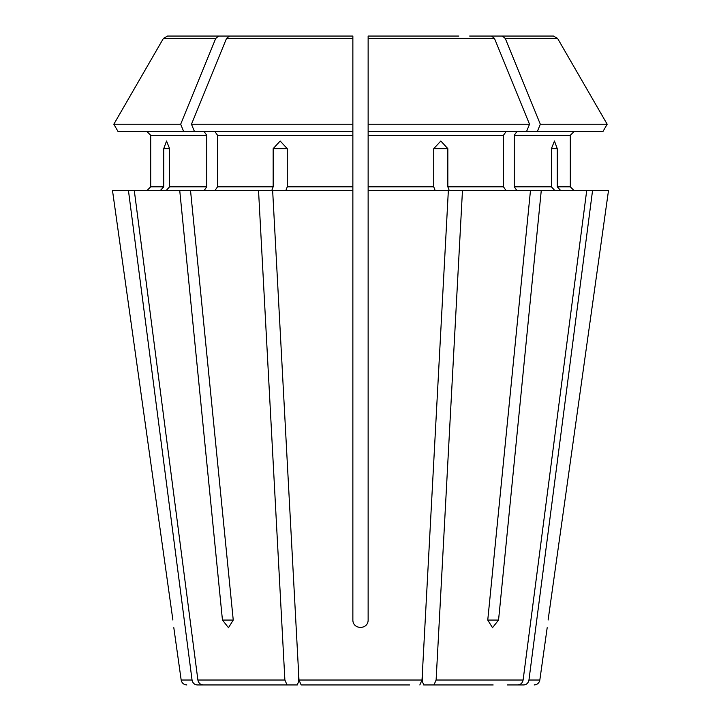 <?xml version="1.0" encoding="UTF-8"?>
<svg xmlns="http://www.w3.org/2000/svg" width="721" height="721" viewBox="0 0 721 721"><rect width="100%" height="100%" fill="white"/><g stroke="black" fill="none" stroke-linecap="round" stroke-linejoin="round"><path stroke-width="1.08" d="M409.609 684.95L301.162 684.95L298.99 680.02L298.746 675.55L298.746 681.129L297.286 684.95L203.133 684.95C200.294 684.671 198.545 683.03 197.887 680.02L134.304 190.641L112.512 190.641L172.896 620.06C174.103 629.83 174.103 629.83 172.896 620.06L112.512 190.641M311.391 684.95L301.162 684.95L298.99 680.02L272.655 190.641L352.866 190.641L352.866 620.06C352.875 629.83 368.143 629.83 368.134 620.06L368.134 36.05L368.134 39.871L368.134 36.05L458.871 36.05M183.639 131.474L180.674 124.237L113.828 124.237L118.01 131.474L194.436 131.474L191.471 124.237A834391.039 590003.556 -90 0 1 226.52 38.438L229.449 36.05L262.129 36.05M204.052 131.474L206.756 135.296L150.698 135.296L146.877 131.474L150.698 135.296L150.698 186.82L146.877 190.641L150.698 186.82L163.748 186.82L163.748 148.652L166.542 141.019L169.588 148.652L169.588 186.82L166.064 190.641M206.756 135.296L206.756 186.82L204.052 190.641M180.674 124.237A834391.084 590003.592 -90 0 1 215.723 38.438L218.652 36.05L167.524 36.05L213.74 36.05M118.01 131.474L113.828 124.237A834391.03 834391.03 0 0 1 163.397 38.438L167.524 36.05M218.652 36.05L251.332 36.05M493.164 684.95L433.943 684.95L436.115 680.02L462.458 190.641L449.3 190.641L447.84 186.82L447.84 148.652L433.736 148.652L433.736 186.82L368.134 186.82M113.828 124.237A834391.03 834391.03 0 0 1 163.397 38.438L215.723 38.438M507.458 684.95L523.707 684.95C526.555 684.671 528.304 683.03 528.953 680.02L592.536 190.641L541.255 190.641L498.553 620.06L492.506 627.694L487.757 620.06L530.458 190.641L541.255 190.641M368.134 190.641L448.345 190.641L422.01 680.02L419.838 684.95L422.01 680.02L422.254 675.55L422.254 681.129L423.714 684.95L433.943 684.95M516.948 131.474L514.244 135.296L570.302 135.296L574.123 131.474L570.302 135.296L570.302 186.82L574.123 190.641L570.302 186.82L557.252 186.82L557.252 148.652L551.412 148.652L551.412 186.82L514.244 186.82L516.948 190.641M526.564 131.474L529.529 124.237L368.134 124.237L368.134 131.474L602.99 131.474L607.172 124.237A834391.03 834391.03 0 0 0 557.603 38.438L553.476 36.05L507.26 36.05M602.99 131.474L607.172 124.237L540.326 124.237A834391.039 590003.556 -90 0 0 505.277 38.438L502.348 36.05L553.476 36.05L469.668 36.05M227.836 684.95L203.133 684.95M551.412 148.652L554.458 141.019L557.252 148.652M514.244 135.296L514.244 186.82M607.172 124.237A834391.03 834391.03 0 0 0 557.603 38.438L505.277 38.438M128.464 190.641L192.047 680.02C192.696 683.03 194.445 684.671 197.293 684.95L213.542 684.95M506.151 131.474L503.456 135.296L503.456 186.82L506.151 190.641M529.529 124.237A834390.985 590003.52 -90 0 0 494.48 38.438L491.551 36.05M352.866 190.641L352.866 124.237L352.866 131.474L194.436 131.474M214.849 131.474L217.544 135.296L217.544 186.82L214.849 190.641M229.449 36.05L352.866 36.05L352.866 124.237L191.471 124.237M352.866 36.05L352.866 39.871L352.866 36.05M537.361 131.474L540.326 124.237M608.488 190.641L548.104 620.06C546.897 629.83 546.897 629.83 548.104 620.06L608.488 190.641L592.536 190.641M160.224 190.641L163.748 186.82M287.057 684.95L284.885 680.02L258.542 190.641L179.745 190.641L222.447 620.06L233.244 620.06L228.494 627.694L222.447 620.06M560.776 190.641L557.252 186.82M554.936 190.641L551.412 186.82M517.867 684.95C520.706 684.671 522.455 683.03 523.113 680.02L586.696 190.641M435.196 190.641L433.736 186.82M273.16 148.652L287.264 148.652L280.163 141.019L273.16 148.652L273.16 186.82L217.544 186.82M258.542 190.641L271.7 190.641L273.16 186.82M433.736 148.652L440.837 141.019L447.84 148.652M179.745 190.641L134.304 190.641M530.458 190.641L462.458 190.641M285.804 190.641L287.264 186.82L287.264 148.652M190.542 190.641L233.244 620.06M206.756 186.82L169.588 186.82M503.456 135.296L368.134 135.296M494.48 38.438L368.134 38.438M352.866 135.296L217.544 135.296M352.866 38.438L226.52 38.438M498.553 620.06L487.757 620.06M163.748 148.652L169.588 148.652M503.456 186.82L447.84 186.82M352.866 186.82L287.264 186.82M192.047 680.02L181.169 680.02C181.809 683.039 183.693 684.689 186.838 684.95M284.885 680.02L197.887 680.02M422.01 680.02L298.99 680.02M523.113 680.02L436.115 680.02M534.162 684.95C537.307 684.689 539.191 683.039 539.831 680.02L528.953 680.02M181.169 680.02L173.815 627.694M539.831 680.02L547.185 627.694"/></g></svg>
